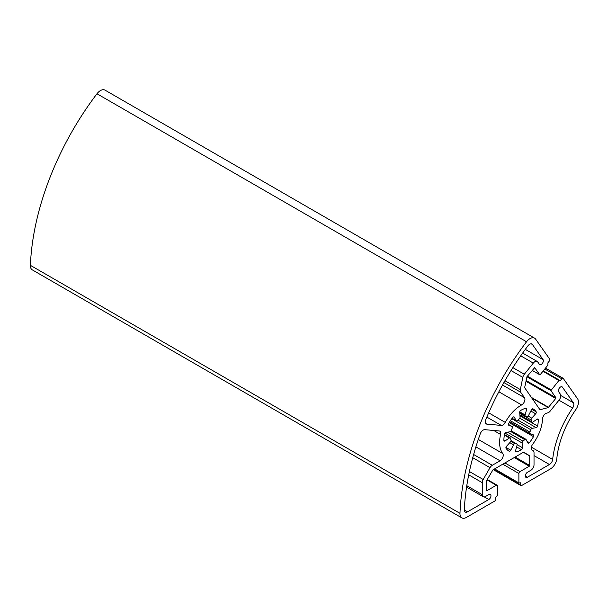 <?xml version="1.0" encoding="UTF-8"?>
<svg xmlns="http://www.w3.org/2000/svg" width="608" height="608" viewBox="0 0 608 608"><rect width="100%" height="100%" fill="white"/><g stroke="black" fill="none" stroke-linecap="round" stroke-linejoin="round"><path stroke-width="0.91" d="M534.576 338.139L105.009 90.128A9.112 5.259 120 0 0 100.449 90.577A9.112 5.259 120 0 0 96.968 93.761A205.033 118.378 120 0 0 30.4 265.339A9.112 5.259 120 0 0 32.277 269.861L461.852 517.872A9.112 5.259 -60 0 1 459.975 513.35A205.033 118.378 -60 0 1 526.543 341.772A9.112 5.259 -60 0 1 530.024 338.588A9.112 5.259 -60 0 1 534.576 338.139A9.112 5.259 -60 0 1 535.602 339.089L549.7 359.146A1.52 0.874 -60 0 1 549.313 361.068L547.823 362.923L547.937 365.066L540.307 374.558L539.722 374.71L534.569 367.513M503.91 382.554L520.646 392.213L524.506 397.708A4.56 2.63 -60 0 1 524.484 401.478A4.56 2.63 -60 0 1 521.634 404.943A30.377 17.541 120 0 0 521.094 405.247A30.377 17.541 120 0 0 505.271 422.408A4.56 2.63 -60 0 1 501.288 425.418L486.917 424.133A4.56 2.63 -60 0 1 486.248 423.928A4.56 2.63 -60 0 1 485.8 419.566A198.96 114.866 -60 0 1 527.896 345.891A4.56 2.63 -60 0 1 529.659 344.272A4.56 2.63 -60 0 1 531.932 344.044A4.56 2.63 -60 0 1 532.448 344.516L543.081 359.647A3.04 1.756 -60 0 1 542.534 363.174A3.04 1.756 -60 0 1 539.706 364.595A3.04 1.756 -60 0 1 539.364 364.276L537.7 361.912A4.56 2.63 120 0 0 537.183 361.433A4.56 2.63 120 0 0 534.911 361.661A4.56 2.63 120 0 0 533.3 363.09L524.324 374.254L512.863 367.635M468.722 474.848L482.258 482.668L482.258 494.631A4.56 2.63 120 0 0 483.2 496.713A4.56 2.63 120 0 0 485.48 496.493L488.809 494.57A3.04 1.756 -60 0 1 490.329 494.418A3.04 1.756 -60 0 1 490.793 496.85A3.04 1.756 -60 0 1 488.809 499.525L467.537 511.807A4.56 2.63 -60 0 1 465.257 512.035A4.56 2.63 -60 0 1 464.322 509.747A198.96 114.866 -60 0 1 480.305 433.732A4.56 2.63 -60 0 1 483.155 430.099A4.56 2.63 -60 0 1 484.766 429.666L499.138 430.95A4.56 2.63 -60 0 1 499.806 431.156A4.56 2.63 -60 0 1 500.597 434.446A30.377 17.541 120 0 0 502.77 453.568A4.56 2.63 -60 0 1 502.831 457.292A4.56 2.63 -60 0 1 500.019 460.818L492.305 465.272L473.632 454.495M558.691 391.78A3.04 1.756 -60 0 1 560.553 386.984A3.04 1.756 -60 0 1 562.073 386.832A3.04 1.756 -60 0 1 562.415 387.152L573.405 402.792A4.56 2.63 -60 0 1 572.592 408.067A74.419 42.963 120 0 0 552.649 459.45A4.56 2.63 -60 0 1 549.457 464.512L527.47 477.204A3.04 1.756 -60 0 1 525.95 477.356A3.04 1.756 -60 0 1 525.487 474.924A3.04 1.756 -60 0 1 527.47 472.249L530.799 470.326A4.56 2.63 120 0 0 534.022 464.748L534.022 452.778A4.56 2.63 -60 0 0 533.079 450.695L532.228 450.201A4.56 2.63 -60 0 1 532.752 444.144A30.377 17.541 120 0 0 542.541 418.912A4.56 2.63 -60 0 1 545.756 413.524A4.56 2.63 -60 0 1 546.592 413.166L547.762 412.855A4.56 2.63 -60 0 0 550.21 411.069L559.178 399.912A4.56 2.63 120 0 0 560.356 394.151L558.691 391.78M512.065 418.372L516.336 420.835A1.52 0.874 -60 0 0 517.454 420.478A15.185 8.77 -60 0 1 519.186 418.942A1.52 0.874 -60 0 0 520.068 417.111L519.688 412.368A1.52 0.874 -60 0 1 520.737 410.415A24.297 14.03 -60 0 1 521.094 410.21A24.297 14.03 -60 0 1 525.874 408.226A1.52 0.874 -60 0 1 526.338 408.28A1.52 0.874 -60 0 1 526.589 409.435L525.114 414.96L519.734 411.859M510.636 431.482L524.727 439.622A1.52 0.874 -60 0 1 525.092 439.333A1.52 0.874 -60 0 1 525.852 439.257A1.52 0.874 -60 0 1 526.064 439.493L527.881 442.951A1.52 0.874 -60 0 0 528.094 443.179A1.52 0.874 -60 0 0 529.378 442.647L527.007 441.279M511.784 418.737L530.807 429.719A1.52 0.874 -60 0 1 531.78 428.45A1.52 0.874 -60 0 1 532.144 428.313L517.872 420.075M519.924 415.287L531.954 422.233A1.52 0.874 -60 0 0 532.813 422.096L537.1 419.186A1.52 0.874 -60 0 1 537.198 419.125A1.52 0.874 -60 0 1 537.958 419.056A1.52 0.874 -60 0 1 538.27 419.725A24.297 14.03 -60 0 1 537.594 426.048A1.52 0.874 -60 0 1 536.195 427.675L532.144 428.313M519.726 412.862L525.365 416.115A1.52 0.874 -60 0 0 525.669 416.191A15.185 8.77 -60 0 1 527.22 416.328A1.52 0.874 -60 0 0 528.656 415.279L531.422 409.868A1.52 0.874 -60 0 1 532.243 408.948A1.52 0.874 -60 0 1 532.988 408.865A24.297 14.03 -60 0 1 533.239 409.002A24.297 14.03 -60 0 1 536.142 411.791A1.52 0.874 -60 0 1 535.656 413.797L531.749 418.152L528.071 416.024M512.08 426.52A1.52 0.874 -60 0 1 512.149 426.55L508.402 424.392L512.08 426.52L508.774 425.228A1.52 0.874 -60 0 1 508.706 425.197A1.52 0.874 -60 0 1 508.691 423.464A24.297 14.03 -60 0 1 512.81 417.445A1.52 0.874 -60 0 1 513.327 416.997A1.52 0.874 -60 0 1 514.087 416.921A1.52 0.874 -60 0 1 514.3 417.149L516.116 420.607L512.126 418.304M504.374 435.115L509.375 437.996L505.081 440.914A1.52 0.874 -60 0 1 504.222 441.043A1.52 0.874 -60 0 1 503.91 440.374A24.297 14.03 -60 0 1 504.587 434.051A1.52 0.874 -60 0 1 505.62 432.562A1.52 0.874 -60 0 1 505.985 432.425L510.036 431.786A1.52 0.874 -60 0 0 511.374 430.373A15.185 8.77 -60 0 1 512.27 428.07A1.52 0.874 -60 0 0 512.149 426.55M509.375 437.996A1.52 0.874 -60 0 1 509.466 437.942A1.52 0.874 -60 0 1 510.226 437.866A1.52 0.874 -60 0 1 510.522 438.353A15.185 8.77 -60 0 0 510.986 440.078A1.52 0.874 -60 0 1 510.431 441.948L506.525 446.302A1.52 0.874 -60 0 0 506.038 448.309A24.297 14.03 -60 0 0 508.942 451.09A24.297 14.03 -60 0 0 509.192 451.235A1.52 0.874 -60 0 0 510.758 450.232L505.94 447.45M509.785 442.662L513.532 444.82A1.52 0.874 -60 0 1 514.353 443.901A1.52 0.874 -60 0 1 514.961 443.772L510.811 441.378M543.24 370.91L559.193 380.122L550.894 390.602L555.887 397.708L555.727 398.476L548.272 407.58L539.965 409.739L524.636 387.684L527.014 376.633L534.728 367.604M559.193 380.122L559.763 380.866L560.28 380.646L561.769 378.792A1.52 0.874 -60 0 1 562.301 378.313A1.52 0.874 -60 0 1 563.061 378.237A1.52 0.874 -60 0 1 563.236 378.396L577.6 398.833A9.112 5.259 120 0 1 575.875 409.511A68.347 39.459 -60 0 0 556.806 458.668A9.112 5.259 120 0 1 550.407 468.928L521.672 485.518A1.52 0.874 -60 0 1 520.912 485.594A1.52 0.874 -60 0 1 520.6 484.895L520.6 482.912L518.882 482.912L518.882 473.488A1.52 0.874 -60 0 1 519.954 471.626L529.294 466.23L514.262 457.55M486.985 490.664L486.552 490.413L486.985 490.664L496.326 485.268A1.52 0.874 -60 0 1 497.086 485.192A1.52 0.874 -60 0 1 497.405 485.891L497.405 495.315L495.687 497.298L495.687 499.282A1.52 0.874 -60 0 1 494.608 501.144L466.404 517.423A9.112 5.259 -60 0 1 461.852 517.872M511.024 370.561L522.827 377.378A4.56 2.63 -60 0 1 524.324 374.254M522.827 377.378L520.326 389.584L504.959 380.707M520.646 392.213A4.56 2.63 -60 0 1 520.326 389.584M472.75 457.702L490.025 467.674A4.56 2.63 -60 0 1 492.305 465.272M490.025 467.674L483.2 479.492L469.406 471.527M482.258 482.668A4.56 2.63 -60 0 1 483.2 479.492M524.727 439.622A15.185 8.77 -60 0 1 522.994 441.15L507.467 432.189M505.02 433.116L522.112 442.989A1.52 0.874 -60 0 1 522.994 441.15M522.112 442.989L522.492 447.731A1.52 0.874 -60 0 1 521.444 449.684A24.297 14.03 -60 0 1 516.306 451.866A1.52 0.874 -60 0 1 515.842 451.82A1.52 0.874 -60 0 1 515.592 450.665L517.066 445.14A1.52 0.874 -60 0 0 516.815 443.977A1.52 0.874 -60 0 0 516.519 443.908A15.185 8.77 -60 0 1 514.961 443.772M513.532 444.82L510.758 450.232M525.365 416.115A1.52 0.874 -60 0 1 525.114 414.96M519.772 413.425L531.194 420.014A1.52 0.874 -60 0 1 531.749 418.152M531.194 420.014A15.185 8.77 -60 0 1 531.658 421.747L519.893 414.952M531.954 422.233A1.52 0.874 -60 0 1 531.658 421.747M530.807 429.719A15.185 8.77 -60 0 1 529.91 432.03L510.363 420.744M509.192 422.606L533.49 436.628A1.52 0.874 -60 0 0 533.474 434.902A1.52 0.874 -60 0 0 533.406 434.872L530.1 433.58A1.52 0.874 -60 0 1 530.032 433.542A1.52 0.874 -60 0 1 529.91 432.03M533.49 436.628A24.297 14.03 -60 0 1 529.378 442.647M486.552 490.413L486.681 480.48L492.928 469.87L523.359 452.299L529.728 455.977L529.728 465.492L529.294 466.23M520.167 482.661L520.6 482.912M523.655 452.268L529.598 455.704L523.655 452.268M521.634 404.943L498.856 391.795M559.102 380.099L543.225 370.926M30.4 265.339L459.975 513.35M526.543 341.772L96.968 93.761M532.448 344.516L531.27 343.839M485.731 423.449L486.917 424.133M486.848 417.08L501.288 425.418M488.688 412.832L505.271 422.408M502.527 385.016L524.506 397.708M520.714 355.824L533.3 363.09M525.304 349.387L543.081 359.647M464.314 509.952L467.537 511.807M484.287 496.918L488.809 499.525M482.258 494.631L466.784 485.693M475.889 446.888L500.019 460.818M478.306 439.447L502.77 453.568M500.597 434.446L493.711 430.464M525.327 475.965L527.47 477.204M534.022 455.605L549.457 464.512M531.377 447.169L552.649 459.45M572.592 408.067L558.95 400.193M560.781 395.504L573.405 402.792M561.625 386.696L562.415 387.152M530.032 433.542L509.686 421.792L529.971 433.504M519.794 418.205L536.195 427.675M537.594 426.048L519.969 415.872M537.221 419.117L538.27 419.725M530.837 411.008L535.656 413.797M536.142 411.791L531.818 409.298M524.947 408.485L526.589 409.435M513.775 416.852L514.3 417.149M505.081 440.914L503.91 440.238M508.691 450.946L509.192 451.235M516.306 451.866L515.569 451.448M516.602 446.888L521.444 449.684M522.492 447.731L517.134 444.638M532.099 370.31L539.722 374.71M548.272 407.58L531.696 398.012M531.194 397.298L548.598 407.345M555.727 398.476L525.943 381.277M526.102 380.509L555.887 397.708M550.894 390.602L526.923 376.762M527.387 376.17L551.046 389.834M558.676 380.35L542.952 371.268M494.608 468.897L518.882 482.912M518.882 473.488L502.77 464.185M504.921 462.946L519.954 471.626M515.12 457.056L529.728 465.492M529.728 455.977L523.359 452.299M496.326 485.268L487.023 479.894M511.024 440.739L516.519 443.908M544.783 368.988L561.769 378.792M520.6 484.895L493.749 469.391M543.301 370.842L560.28 380.646M522.667 353.05L537.183 361.433M511.191 430.798L525.852 439.257M504.48 434.553L510.226 437.866M545.498 368.098L563.061 378.237M466.564 487.107L483.2 496.713M511.039 440.64L516.815 443.977M532.084 370.325L539.79 374.779M493.308 469.65L520.912 485.594M494.433 469.004L519.004 483.193M487.244 479.507L497.086 485.192"/></g></svg>

